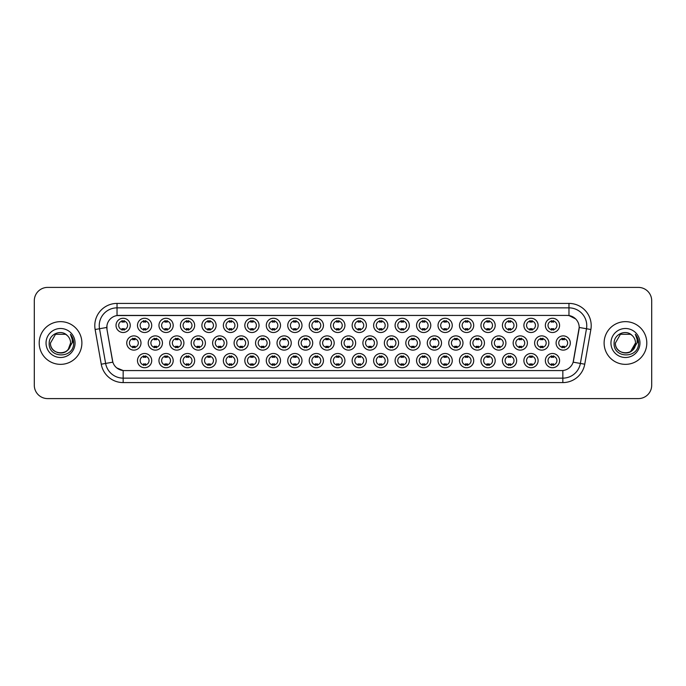 <?xml version="1.0" encoding="UTF-8"?>
<svg xmlns="http://www.w3.org/2000/svg" width="686" height="686" viewBox="0 0 686 686"><rect width="100%" height="100%" fill="white"/><g stroke="black" fill="none" stroke-linecap="round" stroke-linejoin="round"><path stroke-width="1.03" d="M366.384 360.613A7.117 7.117 0 0 1 359.267 367.73A7.117 7.117 0 0 1 352.15 360.613A7.117 7.117 0 0 1 359.267 353.496A7.117 7.117 0 0 1 366.384 360.613M354.825 360.613A4.45 4.45 0 0 0 359.267 365.063A4.45 4.45 0 0 0 363.717 360.613A4.45 4.45 0 0 0 359.267 356.163A4.45 4.45 0 0 0 354.825 360.613M387.856 360.613A7.117 7.117 0 0 1 380.739 367.73A7.117 7.117 0 0 1 373.621 360.613A7.117 7.117 0 0 1 380.739 353.496A7.117 7.117 0 0 1 387.856 360.613M376.288 360.613A4.45 4.45 0 0 0 380.739 365.063A4.45 4.45 0 0 0 385.18 360.613A4.45 4.45 0 0 0 380.739 356.163A4.45 4.45 0 0 0 376.288 360.613M409.319 360.613A7.117 7.117 0 0 1 402.202 367.73A7.117 7.117 0 0 1 395.085 360.613A7.117 7.117 0 0 1 402.202 353.496A7.117 7.117 0 0 1 409.319 360.613M397.751 360.613A4.45 4.45 0 0 0 402.202 365.063A4.45 4.45 0 0 0 406.652 360.613A4.45 4.45 0 0 0 402.202 356.163A4.45 4.45 0 0 0 397.751 360.613M473.717 360.613A7.117 7.117 0 0 1 466.6 367.73A7.117 7.117 0 0 1 459.483 360.613A7.117 7.117 0 0 1 466.6 353.496A7.117 7.117 0 0 1 473.717 360.613M462.158 360.613A4.45 4.45 0 0 0 466.6 365.063A4.45 4.45 0 0 0 471.05 360.613A4.45 4.45 0 0 0 466.6 356.163A4.45 4.45 0 0 0 462.158 360.613M495.189 360.613A7.117 7.117 0 0 1 488.072 367.73A7.117 7.117 0 0 1 480.955 360.613A7.117 7.117 0 0 1 488.072 353.496A7.117 7.117 0 0 1 495.189 360.613M483.621 360.613A4.45 4.45 0 0 0 488.072 365.063A4.45 4.45 0 0 0 492.514 360.613A4.45 4.45 0 0 0 488.072 356.163A4.45 4.45 0 0 0 483.621 360.613M516.652 360.613A7.117 7.117 0 0 1 509.535 367.73A7.117 7.117 0 0 1 502.418 360.613A7.117 7.117 0 0 1 509.535 353.496A7.117 7.117 0 0 1 516.652 360.613M505.085 360.613A4.45 4.45 0 0 0 509.535 365.063A4.45 4.45 0 0 0 513.986 360.613A4.45 4.45 0 0 0 509.535 356.163A4.45 4.45 0 0 0 505.085 360.613M538.116 360.613A7.117 7.117 0 0 1 531.007 367.73A7.117 7.117 0 0 1 523.89 360.613A7.117 7.117 0 0 1 531.007 353.496A7.117 7.117 0 0 1 538.116 360.613M526.556 360.613A4.45 4.45 0 0 0 531.007 365.063A4.45 4.45 0 0 0 535.449 360.613A4.45 4.45 0 0 0 531.007 356.163A4.45 4.45 0 0 0 526.556 360.613M430.782 360.613A7.117 7.117 0 0 1 423.674 367.73A7.117 7.117 0 0 1 416.556 360.613A7.117 7.117 0 0 1 423.674 353.496A7.117 7.117 0 0 1 430.782 360.613M419.223 360.613A4.45 4.45 0 0 0 423.674 365.063A4.45 4.45 0 0 0 428.115 360.613A4.45 4.45 0 0 0 423.674 356.163A4.45 4.45 0 0 0 419.223 360.613M452.254 360.613A7.117 7.117 0 0 1 445.137 367.73A7.117 7.117 0 0 1 438.02 360.613A7.117 7.117 0 0 1 445.137 353.496A7.117 7.117 0 0 1 452.254 360.613M440.686 360.613A4.45 4.45 0 0 0 445.137 365.063A4.45 4.45 0 0 0 449.587 360.613A4.45 4.45 0 0 0 445.137 356.163A4.45 4.45 0 0 0 440.686 360.613M344.921 360.613A7.117 7.117 0 0 1 337.804 367.73A7.117 7.117 0 0 1 330.686 360.613A7.117 7.117 0 0 1 337.804 353.496A7.117 7.117 0 0 1 344.921 360.613M333.353 360.613A4.45 4.45 0 0 0 337.804 365.063A4.45 4.45 0 0 0 342.254 360.613A4.45 4.45 0 0 0 337.804 356.163A4.45 4.45 0 0 0 333.353 360.613M323.449 360.613A7.117 7.117 0 0 1 316.34 367.73A7.117 7.117 0 0 1 309.223 360.613A7.117 7.117 0 0 1 316.34 353.496A7.117 7.117 0 0 1 323.449 360.613M311.89 360.613A4.45 4.45 0 0 0 316.34 365.063A4.45 4.45 0 0 0 320.782 360.613A4.45 4.45 0 0 0 316.34 356.163A4.45 4.45 0 0 0 311.89 360.613M301.986 360.613A7.117 7.117 0 0 1 294.869 367.73A7.117 7.117 0 0 1 287.751 360.613A7.117 7.117 0 0 1 294.869 353.496A7.117 7.117 0 0 1 301.986 360.613M290.418 360.613A4.45 4.45 0 0 0 294.869 365.063A4.45 4.45 0 0 0 299.319 360.613A4.45 4.45 0 0 0 294.869 356.163A4.45 4.45 0 0 0 290.418 360.613M280.523 360.613A7.117 7.117 0 0 1 273.405 367.73A7.117 7.117 0 0 1 266.288 360.613A7.117 7.117 0 0 1 273.405 353.496A7.117 7.117 0 0 1 280.523 360.613M268.955 360.613A4.45 4.45 0 0 0 273.405 365.063A4.45 4.45 0 0 0 277.847 360.613A4.45 4.45 0 0 0 273.405 356.163A4.45 4.45 0 0 0 268.955 360.613M259.051 360.613A7.117 7.117 0 0 1 251.934 367.73A7.117 7.117 0 0 1 244.816 360.613A7.117 7.117 0 0 1 251.934 353.496A7.117 7.117 0 0 1 259.051 360.613M247.492 360.613A4.45 4.45 0 0 0 251.934 365.063A4.45 4.45 0 0 0 256.384 360.613A4.45 4.45 0 0 0 251.934 356.163A4.45 4.45 0 0 0 247.492 360.613M237.588 360.613A7.117 7.117 0 0 1 230.47 367.73A7.117 7.117 0 0 1 223.353 360.613A7.117 7.117 0 0 1 230.47 353.496A7.117 7.117 0 0 1 237.588 360.613M226.02 360.613A4.45 4.45 0 0 0 230.47 365.063A4.45 4.45 0 0 0 234.921 360.613A4.45 4.45 0 0 0 230.47 356.163A4.45 4.45 0 0 0 226.02 360.613M216.116 360.613A7.117 7.117 0 0 1 209.007 367.73A7.117 7.117 0 0 1 201.89 360.613A7.117 7.117 0 0 1 209.007 353.496A7.117 7.117 0 0 1 216.116 360.613M204.557 360.613A4.45 4.45 0 0 0 209.007 365.063A4.45 4.45 0 0 0 213.449 360.613A4.45 4.45 0 0 0 209.007 356.163A4.45 4.45 0 0 0 204.557 360.613M194.653 360.613A7.117 7.117 0 0 1 187.535 367.73A7.117 7.117 0 0 1 180.418 360.613A7.117 7.117 0 0 1 187.535 353.496A7.117 7.117 0 0 1 194.653 360.613M183.085 360.613A4.45 4.45 0 0 0 187.535 365.063A4.45 4.45 0 0 0 191.986 360.613A4.45 4.45 0 0 0 187.535 356.163A4.45 4.45 0 0 0 183.085 360.613M173.189 360.613A7.117 7.117 0 0 1 166.072 367.73A7.117 7.117 0 0 1 158.955 360.613A7.117 7.117 0 0 1 166.072 353.496A7.117 7.117 0 0 1 173.189 360.613M161.622 360.613A4.45 4.45 0 0 0 166.072 365.063A4.45 4.45 0 0 0 170.514 360.613A4.45 4.45 0 0 0 166.072 356.163A4.45 4.45 0 0 0 161.622 360.613M151.717 360.613A7.117 7.117 0 0 1 144.6 367.73A7.117 7.117 0 0 1 137.483 360.613A7.117 7.117 0 0 1 144.6 353.496A7.117 7.117 0 0 1 151.717 360.613M140.158 360.613A4.45 4.45 0 0 0 144.6 365.063A4.45 4.45 0 0 0 149.051 360.613A4.45 4.45 0 0 0 144.6 356.163A4.45 4.45 0 0 0 140.158 360.613M559.587 360.613A7.117 7.117 0 0 1 552.47 367.73A7.117 7.117 0 0 1 545.353 360.613A7.117 7.117 0 0 1 552.47 353.496A7.117 7.117 0 0 1 559.587 360.613M548.02 360.613A4.45 4.45 0 0 0 552.47 365.063A4.45 4.45 0 0 0 556.921 360.613A4.45 4.45 0 0 0 552.47 356.163A4.45 4.45 0 0 0 548.02 360.613M355.657 343A7.117 7.117 0 0 1 348.539 350.117A7.117 7.117 0 0 1 341.422 343A7.117 7.117 0 0 1 348.539 335.883A7.117 7.117 0 0 1 355.657 343M344.089 343A4.45 4.45 0 0 0 348.539 347.45A4.45 4.45 0 0 0 352.981 343A4.45 4.45 0 0 0 348.539 338.55A4.45 4.45 0 0 0 344.089 343M377.12 343A7.117 7.117 0 0 1 370.003 350.117A7.117 7.117 0 0 1 362.885 343A7.117 7.117 0 0 1 370.003 335.883A7.117 7.117 0 0 1 377.12 343M365.552 343A4.45 4.45 0 0 0 370.003 347.45A4.45 4.45 0 0 0 374.453 343A4.45 4.45 0 0 0 370.003 338.55A4.45 4.45 0 0 0 365.552 343M398.583 343A7.117 7.117 0 0 1 391.466 350.117A7.117 7.117 0 0 1 384.349 343A7.117 7.117 0 0 1 391.466 335.883A7.117 7.117 0 0 1 398.583 343M387.024 343A4.45 4.45 0 0 0 391.466 347.45A4.45 4.45 0 0 0 395.916 343A4.45 4.45 0 0 0 391.466 338.55A4.45 4.45 0 0 0 387.024 343M420.055 343A7.117 7.117 0 0 1 412.938 350.117A7.117 7.117 0 0 1 405.82 343A7.117 7.117 0 0 1 412.938 335.883A7.117 7.117 0 0 1 420.055 343M408.487 343A4.45 4.45 0 0 0 412.938 347.45A4.45 4.45 0 0 0 417.388 343A4.45 4.45 0 0 0 412.938 338.55A4.45 4.45 0 0 0 408.487 343M484.453 343A7.117 7.117 0 0 1 477.336 350.117A7.117 7.117 0 0 1 470.219 343A7.117 7.117 0 0 1 477.336 335.883A7.117 7.117 0 0 1 484.453 343M472.886 343A4.45 4.45 0 0 0 477.336 347.45A4.45 4.45 0 0 0 481.786 343A4.45 4.45 0 0 0 477.336 338.55A4.45 4.45 0 0 0 472.886 343M462.99 343A7.117 7.117 0 0 1 455.873 350.117A7.117 7.117 0 0 1 448.755 343A7.117 7.117 0 0 1 455.873 335.883A7.117 7.117 0 0 1 462.99 343M451.422 343A4.45 4.45 0 0 0 455.873 347.45A4.45 4.45 0 0 0 460.315 343A4.45 4.45 0 0 0 455.873 338.55A4.45 4.45 0 0 0 451.422 343M548.851 343A7.117 7.117 0 0 1 541.734 350.117A7.117 7.117 0 0 1 534.617 343A7.117 7.117 0 0 1 541.734 335.883A7.117 7.117 0 0 1 548.851 343M537.284 343A4.45 4.45 0 0 0 541.734 347.45A4.45 4.45 0 0 0 546.185 343A4.45 4.45 0 0 0 541.734 338.55A4.45 4.45 0 0 0 537.284 343M527.388 343A7.117 7.117 0 0 1 520.271 350.117A7.117 7.117 0 0 1 513.154 343A7.117 7.117 0 0 1 520.271 335.883A7.117 7.117 0 0 1 527.388 343M515.821 343A4.45 4.45 0 0 0 520.271 347.45A4.45 4.45 0 0 0 524.721 343A4.45 4.45 0 0 0 520.271 338.55A4.45 4.45 0 0 0 515.821 343M505.916 343A7.117 7.117 0 0 1 498.799 350.117A7.117 7.117 0 0 1 491.682 343A7.117 7.117 0 0 1 498.799 335.883A7.117 7.117 0 0 1 505.916 343M494.357 343A4.45 4.45 0 0 0 498.799 347.45A4.45 4.45 0 0 0 503.25 343A4.45 4.45 0 0 0 498.799 338.55A4.45 4.45 0 0 0 494.357 343M441.518 343A7.117 7.117 0 0 1 434.401 350.117A7.117 7.117 0 0 1 427.284 343A7.117 7.117 0 0 1 434.401 335.883A7.117 7.117 0 0 1 441.518 343M429.95 343A4.45 4.45 0 0 0 434.401 347.45A4.45 4.45 0 0 0 438.851 343A4.45 4.45 0 0 0 434.401 338.55A4.45 4.45 0 0 0 429.95 343M334.185 343A7.117 7.117 0 0 1 327.068 350.117A7.117 7.117 0 0 1 319.95 343A7.117 7.117 0 0 1 327.068 335.883A7.117 7.117 0 0 1 334.185 343M322.617 343A4.45 4.45 0 0 0 327.068 347.45A4.45 4.45 0 0 0 331.518 343A4.45 4.45 0 0 0 327.068 338.55A4.45 4.45 0 0 0 322.617 343M312.722 343A7.117 7.117 0 0 1 305.604 350.117A7.117 7.117 0 0 1 298.487 343A7.117 7.117 0 0 1 305.604 335.883A7.117 7.117 0 0 1 312.722 343M301.154 343A4.45 4.45 0 0 0 305.604 347.45A4.45 4.45 0 0 0 310.055 343A4.45 4.45 0 0 0 305.604 338.55A4.45 4.45 0 0 0 301.154 343M291.25 343A7.117 7.117 0 0 1 284.133 350.117A7.117 7.117 0 0 1 277.015 343A7.117 7.117 0 0 1 284.133 335.883A7.117 7.117 0 0 1 291.25 343M279.691 343A4.45 4.45 0 0 0 284.133 347.45A4.45 4.45 0 0 0 288.583 343A4.45 4.45 0 0 0 284.133 338.55A4.45 4.45 0 0 0 279.691 343M269.787 343A7.117 7.117 0 0 1 262.669 350.117A7.117 7.117 0 0 1 255.552 343A7.117 7.117 0 0 1 262.669 335.883A7.117 7.117 0 0 1 269.787 343M258.219 343A4.45 4.45 0 0 0 262.669 347.45A4.45 4.45 0 0 0 267.12 343A4.45 4.45 0 0 0 262.669 338.55A4.45 4.45 0 0 0 258.219 343M248.323 343A7.117 7.117 0 0 1 241.206 350.117A7.117 7.117 0 0 1 234.089 343A7.117 7.117 0 0 1 241.206 335.883A7.117 7.117 0 0 1 248.323 343M236.756 343A4.45 4.45 0 0 0 241.206 347.45A4.45 4.45 0 0 0 245.648 343A4.45 4.45 0 0 0 241.206 338.55A4.45 4.45 0 0 0 236.756 343M226.852 343A7.117 7.117 0 0 1 219.734 350.117A7.117 7.117 0 0 1 212.617 343A7.117 7.117 0 0 1 219.734 335.883A7.117 7.117 0 0 1 226.852 343M215.284 343A4.45 4.45 0 0 0 219.734 347.45A4.45 4.45 0 0 0 224.185 343A4.45 4.45 0 0 0 219.734 338.55A4.45 4.45 0 0 0 215.284 343M205.388 343A7.117 7.117 0 0 1 198.271 350.117A7.117 7.117 0 0 1 191.154 343A7.117 7.117 0 0 1 198.271 335.883A7.117 7.117 0 0 1 205.388 343M193.821 343A4.45 4.45 0 0 0 198.271 347.45A4.45 4.45 0 0 0 202.722 343A4.45 4.45 0 0 0 198.271 338.55A4.45 4.45 0 0 0 193.821 343M183.917 343A7.117 7.117 0 0 1 176.799 350.117A7.117 7.117 0 0 1 169.682 343A7.117 7.117 0 0 1 176.799 335.883A7.117 7.117 0 0 1 183.917 343M172.358 343A4.45 4.45 0 0 0 176.799 347.45A4.45 4.45 0 0 0 181.25 343A4.45 4.45 0 0 0 176.799 338.55A4.45 4.45 0 0 0 172.358 343M162.453 343A7.117 7.117 0 0 1 155.336 350.117A7.117 7.117 0 0 1 148.219 343A7.117 7.117 0 0 1 155.336 335.883A7.117 7.117 0 0 1 162.453 343M150.886 343A4.45 4.45 0 0 0 155.336 347.45A4.45 4.45 0 0 0 159.787 343A4.45 4.45 0 0 0 155.336 338.55A4.45 4.45 0 0 0 150.886 343M140.99 343A7.117 7.117 0 0 1 133.873 350.117A7.117 7.117 0 0 1 126.756 343A7.117 7.117 0 0 1 133.873 335.883A7.117 7.117 0 0 1 140.99 343M129.422 343A4.45 4.45 0 0 0 133.873 347.45A4.45 4.45 0 0 0 138.315 343A4.45 4.45 0 0 0 133.873 338.55A4.45 4.45 0 0 0 129.422 343M570.323 343A7.117 7.117 0 0 1 563.206 350.117A7.117 7.117 0 0 1 556.089 343A7.117 7.117 0 0 1 563.206 335.883A7.117 7.117 0 0 1 570.323 343M558.756 343A4.45 4.45 0 0 0 563.206 347.45A4.45 4.45 0 0 0 567.648 343A4.45 4.45 0 0 0 563.206 338.55A4.45 4.45 0 0 0 558.756 343M538.116 325.387A7.117 7.117 0 0 1 531.007 332.504A7.117 7.117 0 0 1 523.89 325.387A7.117 7.117 0 0 1 531.007 318.27A7.117 7.117 0 0 1 538.116 325.387M526.556 325.387A4.45 4.45 0 0 0 531.007 329.837A4.45 4.45 0 0 0 535.449 325.387A4.45 4.45 0 0 0 531.007 320.937A4.45 4.45 0 0 0 526.556 325.387M516.652 325.387A7.117 7.117 0 0 1 509.535 332.504A7.117 7.117 0 0 1 502.418 325.387A7.117 7.117 0 0 1 509.535 318.27A7.117 7.117 0 0 1 516.652 325.387M505.085 325.387A4.45 4.45 0 0 0 509.535 329.837A4.45 4.45 0 0 0 513.986 325.387A4.45 4.45 0 0 0 509.535 320.937A4.45 4.45 0 0 0 505.085 325.387M495.189 325.387A7.117 7.117 0 0 1 488.072 332.504A7.117 7.117 0 0 1 480.955 325.387A7.117 7.117 0 0 1 488.072 318.27A7.117 7.117 0 0 1 495.189 325.387M483.621 325.387A4.45 4.45 0 0 0 488.072 329.837A4.45 4.45 0 0 0 492.514 325.387A4.45 4.45 0 0 0 488.072 320.937A4.45 4.45 0 0 0 483.621 325.387M473.717 325.387A7.117 7.117 0 0 1 466.6 332.504A7.117 7.117 0 0 1 459.483 325.387A7.117 7.117 0 0 1 466.6 318.27A7.117 7.117 0 0 1 473.717 325.387M462.158 325.387A4.45 4.45 0 0 0 466.6 329.837A4.45 4.45 0 0 0 471.05 325.387A4.45 4.45 0 0 0 466.6 320.937A4.45 4.45 0 0 0 462.158 325.387M452.254 325.387A7.117 7.117 0 0 1 445.137 332.504A7.117 7.117 0 0 1 438.02 325.387A7.117 7.117 0 0 1 445.137 318.27A7.117 7.117 0 0 1 452.254 325.387M440.686 325.387A4.45 4.45 0 0 0 445.137 329.837A4.45 4.45 0 0 0 449.587 325.387A4.45 4.45 0 0 0 445.137 320.937A4.45 4.45 0 0 0 440.686 325.387M430.782 325.387A7.117 7.117 0 0 1 423.674 332.504A7.117 7.117 0 0 1 416.556 325.387A7.117 7.117 0 0 1 423.674 318.27A7.117 7.117 0 0 1 430.782 325.387M419.223 325.387A4.45 4.45 0 0 0 423.674 329.837A4.45 4.45 0 0 0 428.115 325.387A4.45 4.45 0 0 0 423.674 320.937A4.45 4.45 0 0 0 419.223 325.387M409.319 325.387A7.117 7.117 0 0 1 402.202 332.504A7.117 7.117 0 0 1 395.085 325.387A7.117 7.117 0 0 1 402.202 318.27A7.117 7.117 0 0 1 409.319 325.387M397.751 325.387A4.45 4.45 0 0 0 402.202 329.837A4.45 4.45 0 0 0 406.652 325.387A4.45 4.45 0 0 0 402.202 320.937A4.45 4.45 0 0 0 397.751 325.387M387.856 325.387A7.117 7.117 0 0 1 380.739 332.504A7.117 7.117 0 0 1 373.621 325.387A7.117 7.117 0 0 1 380.739 318.27A7.117 7.117 0 0 1 387.856 325.387M376.288 325.387A4.45 4.45 0 0 0 380.739 329.837A4.45 4.45 0 0 0 385.18 325.387A4.45 4.45 0 0 0 380.739 320.937A4.45 4.45 0 0 0 376.288 325.387M366.384 325.387A7.117 7.117 0 0 1 359.267 332.504A7.117 7.117 0 0 1 352.15 325.387A7.117 7.117 0 0 1 359.267 318.27A7.117 7.117 0 0 1 366.384 325.387M354.825 325.387A4.45 4.45 0 0 0 359.267 329.837A4.45 4.45 0 0 0 363.717 325.387A4.45 4.45 0 0 0 359.267 320.937A4.45 4.45 0 0 0 354.825 325.387M344.921 325.387A7.117 7.117 0 0 1 337.804 332.504A7.117 7.117 0 0 1 330.686 325.387A7.117 7.117 0 0 1 337.804 318.27A7.117 7.117 0 0 1 344.921 325.387M333.353 325.387A4.45 4.45 0 0 0 337.804 329.837A4.45 4.45 0 0 0 342.254 325.387A4.45 4.45 0 0 0 337.804 320.937A4.45 4.45 0 0 0 333.353 325.387M323.449 325.387A7.117 7.117 0 0 1 316.34 332.504A7.117 7.117 0 0 1 309.223 325.387A7.117 7.117 0 0 1 316.34 318.27A7.117 7.117 0 0 1 323.449 325.387M311.89 325.387A4.45 4.45 0 0 0 316.34 329.837A4.45 4.45 0 0 0 320.782 325.387A4.45 4.45 0 0 0 316.34 320.937A4.45 4.45 0 0 0 311.89 325.387M301.986 325.387A7.117 7.117 0 0 1 294.869 332.504A7.117 7.117 0 0 1 287.751 325.387A7.117 7.117 0 0 1 294.869 318.27A7.117 7.117 0 0 1 301.986 325.387M290.418 325.387A4.45 4.45 0 0 0 294.869 329.837A4.45 4.45 0 0 0 299.319 325.387A4.45 4.45 0 0 0 294.869 320.937A4.45 4.45 0 0 0 290.418 325.387M280.523 325.387A7.117 7.117 0 0 1 273.405 332.504A7.117 7.117 0 0 1 266.288 325.387A7.117 7.117 0 0 1 273.405 318.27A7.117 7.117 0 0 1 280.523 325.387M268.955 325.387A4.45 4.45 0 0 0 273.405 329.837A4.45 4.45 0 0 0 277.847 325.387A4.45 4.45 0 0 0 273.405 320.937A4.45 4.45 0 0 0 268.955 325.387M259.051 325.387A7.117 7.117 0 0 1 251.934 332.504A7.117 7.117 0 0 1 244.816 325.387A7.117 7.117 0 0 1 251.934 318.27A7.117 7.117 0 0 1 259.051 325.387M247.492 325.387A4.45 4.45 0 0 0 251.934 329.837A4.45 4.45 0 0 0 256.384 325.387A4.45 4.45 0 0 0 251.934 320.937A4.45 4.45 0 0 0 247.492 325.387M237.588 325.387A7.117 7.117 0 0 1 230.47 332.504A7.117 7.117 0 0 1 223.353 325.387A7.117 7.117 0 0 1 230.47 318.27A7.117 7.117 0 0 1 237.588 325.387M226.02 325.387A4.45 4.45 0 0 0 230.47 329.837A4.45 4.45 0 0 0 234.921 325.387A4.45 4.45 0 0 0 230.47 320.937A4.45 4.45 0 0 0 226.02 325.387M216.116 325.387A7.117 7.117 0 0 1 209.007 332.504A7.117 7.117 0 0 1 201.89 325.387A7.117 7.117 0 0 1 209.007 318.27A7.117 7.117 0 0 1 216.116 325.387M204.557 325.387A4.45 4.45 0 0 0 209.007 329.837A4.45 4.45 0 0 0 213.449 325.387A4.45 4.45 0 0 0 209.007 320.937A4.45 4.45 0 0 0 204.557 325.387M194.653 325.387A7.117 7.117 0 0 1 187.535 332.504A7.117 7.117 0 0 1 180.418 325.387A7.117 7.117 0 0 1 187.535 318.27A7.117 7.117 0 0 1 194.653 325.387M183.085 325.387A4.45 4.45 0 0 0 187.535 329.837A4.45 4.45 0 0 0 191.986 325.387A4.45 4.45 0 0 0 187.535 320.937A4.45 4.45 0 0 0 183.085 325.387M173.189 325.387A7.117 7.117 0 0 1 166.072 332.504A7.117 7.117 0 0 1 158.955 325.387A7.117 7.117 0 0 1 166.072 318.27A7.117 7.117 0 0 1 173.189 325.387M161.622 325.387A4.45 4.45 0 0 0 166.072 329.837A4.45 4.45 0 0 0 170.514 325.387A4.45 4.45 0 0 0 166.072 320.937A4.45 4.45 0 0 0 161.622 325.387M151.717 325.387A7.117 7.117 0 0 1 144.6 332.504A7.117 7.117 0 0 1 137.483 325.387A7.117 7.117 0 0 1 144.6 318.27A7.117 7.117 0 0 1 151.717 325.387M140.158 325.387A4.45 4.45 0 0 0 144.6 329.837A4.45 4.45 0 0 0 149.051 325.387A4.45 4.45 0 0 0 144.6 320.937A4.45 4.45 0 0 0 140.158 325.387M130.254 325.387A7.117 7.117 0 0 1 123.137 332.504A7.117 7.117 0 0 1 116.02 325.387A7.117 7.117 0 0 1 123.137 318.27A7.117 7.117 0 0 1 130.254 325.387M118.687 325.387A4.45 4.45 0 0 0 123.137 329.837A4.45 4.45 0 0 0 127.587 325.387A4.45 4.45 0 0 0 123.137 320.937A4.45 4.45 0 0 0 118.687 325.387M559.587 325.387A7.117 7.117 0 0 1 552.47 332.504A7.117 7.117 0 0 1 545.353 325.387A7.117 7.117 0 0 1 552.47 318.27A7.117 7.117 0 0 1 559.587 325.387M548.02 325.387A4.45 4.45 0 0 0 552.47 329.837A4.45 4.45 0 0 0 556.921 325.387A4.45 4.45 0 0 0 552.47 320.937A4.45 4.45 0 0 0 548.02 325.387M101.254 364.206L95.131 329.512A22.244 22.244 0 0 1 117.032 303.409L568.968 303.409A22.244 22.244 0 0 1 590.869 329.512L584.746 364.206A22.244 22.244 0 0 1 562.846 382.591L123.154 382.591A22.244 22.244 0 0 1 101.254 364.206L105.627 363.434L99.513 328.74A17.793 17.793 0 0 1 117.032 307.86L568.968 307.86A17.793 17.793 0 0 1 586.487 328.74L580.373 363.434A17.793 17.793 0 0 1 562.846 378.14L123.154 378.14A17.793 17.793 0 0 1 105.627 363.434L112.847 362.165L106.99 329.52A12.014 12.014 0 0 1 118.815 315.423L567.185 315.423A12.014 12.014 0 0 1 579.01 329.52L573.522 360.656A12.014 12.014 0 0 1 561.697 370.577L124.303 370.577A12.014 12.014 0 0 1 112.478 360.656L106.99 329.52L106.939 325.653M39.196 343A21.352 21.352 0 0 0 60.548 364.352A21.352 21.352 0 0 0 81.891 343A21.352 21.352 0 0 0 60.548 321.648A21.352 21.352 0 0 0 39.196 343A21.352 21.352 0 0 0 60.548 364.352A21.352 21.352 0 0 0 81.891 343A21.352 21.352 0 0 0 60.548 321.648A21.352 21.352 0 0 0 39.196 343M604.109 343A21.352 21.352 0 0 0 625.452 364.352A21.352 21.352 0 0 0 646.804 343A21.352 21.352 0 0 0 625.452 321.648A21.352 21.352 0 0 0 604.109 343A21.352 21.352 0 0 0 625.452 364.352A21.352 21.352 0 0 0 646.804 343A21.352 21.352 0 0 0 625.452 321.648A21.352 21.352 0 0 0 604.109 343M117.032 303.409L117.032 315.551L567.185 315.423L568.968 315.551L575.674 318.939M561.697 370.577L124.303 370.577M123.154 382.591L123.154 370.526L116.74 367.902M586.487 328.74L579.198 327.454L573.153 362.165L580.373 363.434L586.487 328.74L590.869 329.512M651.7 300.742A13.343 13.343 0 0 0 638.357 287.4L47.643 287.4A13.343 13.343 0 0 0 34.3 300.742L34.3 385.258A13.343 13.343 0 0 0 47.643 398.6L638.357 398.6A13.343 13.343 0 0 0 651.7 385.258L651.7 300.742L651.7 385.258M34.3 300.742L34.3 385.258M638.357 287.4L47.643 287.4M47.643 398.6L638.357 398.6M553.585 320.619L553.585 322.163A3.413 3.413 0 0 0 551.355 322.163L551.355 320.619M551.355 330.146L551.355 328.611A3.413 3.413 0 0 0 553.585 328.611L553.585 330.146M562.091 347.768L562.091 346.224A3.413 3.413 0 0 0 564.312 346.224L564.312 347.768M564.312 338.232L564.312 339.776A3.413 3.413 0 0 0 562.091 339.776L562.091 338.232M551.355 365.381L551.355 363.837A3.413 3.413 0 0 0 553.585 363.837L553.585 365.381M553.585 355.854L553.585 357.389A3.413 3.413 0 0 0 551.355 357.389L551.355 355.854M532.113 320.619L532.113 322.163A3.413 3.413 0 0 0 529.892 322.163L529.892 320.619M529.892 330.146L529.892 328.611A3.413 3.413 0 0 0 532.113 328.611L532.113 330.146M510.65 320.619L510.65 322.163A3.413 3.413 0 0 0 508.42 322.163L508.42 320.619M508.42 330.146L508.42 328.611A3.413 3.413 0 0 0 510.65 328.611L510.65 330.146M489.178 320.619L489.178 322.163A3.413 3.413 0 0 0 486.957 322.163L486.957 320.619M486.957 330.146L486.957 328.611A3.413 3.413 0 0 0 489.178 328.611L489.178 330.146M467.715 320.619L467.715 322.163A3.413 3.413 0 0 0 465.494 322.163L465.494 320.619M465.494 330.146L465.494 328.611A3.413 3.413 0 0 0 467.715 328.611L467.715 330.146M540.628 347.768L540.628 346.224A3.413 3.413 0 0 0 542.849 346.224L542.849 347.768M542.849 338.232L542.849 339.776A3.413 3.413 0 0 0 540.628 339.776L540.628 338.232M519.156 347.768L519.156 346.224A3.413 3.413 0 0 0 521.386 346.224L521.386 347.768M521.386 338.232L521.386 339.776A3.413 3.413 0 0 0 519.156 339.776L519.156 338.232M497.693 347.768L497.693 346.224A3.413 3.413 0 0 0 499.914 346.224L499.914 347.768M499.914 338.232L499.914 339.776A3.413 3.413 0 0 0 497.693 339.776L497.693 338.232M57.453 352.57C65.084 353.77 69.466 350.58 70.598 343C71.215 355.974 49.872 355.974 50.49 343L55.515 334.288L65.573 334.288L67.134 335.403C60.96 328.937 49.083 334.262 49.195 343C48.063 358.521 73.231 358.932 73.634 343.755L73.659 343C73.616 339.699 72.519 336.809 70.366 334.314C72.004 337.006 72.587 339.896 72.099 343L68.248 349.457A10.058 10.058 0 0 0 70.598 343L68.248 349.457C62.915 356.677 49.967 352.064 50.49 343L55.515 334.288L65.573 334.288L67.134 335.403L65.573 334.288L55.515 334.288L50.49 343C49.872 355.974 71.215 355.974 70.598 343L68.223 349.491L70.598 343C71.215 355.974 49.872 355.974 50.49 343C49.872 355.974 71.215 355.974 70.598 343A10.058 10.058 0 0 0 67.134 335.403M46.039 343A14.5 14.5 0 0 0 60.548 357.5A14.5 14.5 0 0 0 75.048 343A14.5 14.5 0 0 0 60.548 328.5A14.5 14.5 0 0 0 46.039 343M70.461 334.425L73.651 343.377M632.046 335.403A10.058 10.058 0 0 1 635.51 343L630.485 351.712L635.51 343L633.161 349.457A10.058 10.058 0 0 0 635.51 343L633.135 349.491L635.51 343C636.128 355.974 614.785 355.974 615.402 343L620.427 334.288L630.485 334.288L632.046 335.403C625.872 328.937 613.996 334.262 614.107 343C612.975 358.521 638.143 358.932 638.546 343.755L638.572 343C638.529 339.699 637.431 336.809 635.279 334.314C636.917 337.006 637.5 339.896 637.011 343L633.161 349.457C627.827 356.677 614.879 352.064 615.402 343L620.427 334.288L630.485 334.288L632.046 335.403L630.485 334.288L620.427 334.288L615.402 343C614.785 355.974 636.128 355.974 635.51 343C636.128 355.974 614.785 355.974 615.402 343M610.952 343A14.5 14.5 0 0 0 625.452 357.5A14.5 14.5 0 0 0 639.961 343A14.5 14.5 0 0 0 625.452 328.5A14.5 14.5 0 0 0 610.952 343M635.373 334.425L638.563 343.377M476.221 347.768L476.221 346.224A3.413 3.413 0 0 0 478.451 346.224L478.451 347.768M478.451 338.232L478.451 339.776A3.413 3.413 0 0 0 476.221 339.776L476.221 338.232M529.892 365.381L529.892 363.837A3.413 3.413 0 0 0 532.113 363.837L532.113 365.381M532.113 355.854L532.113 357.389A3.413 3.413 0 0 0 529.892 357.389L529.892 355.854M508.42 365.381L508.42 363.837A3.413 3.413 0 0 0 510.65 363.837L510.65 365.381M510.65 355.854L510.65 357.389A3.413 3.413 0 0 0 508.42 357.389L508.42 355.854M486.957 365.381L486.957 363.837A3.413 3.413 0 0 0 489.178 363.837L489.178 365.381M489.178 355.854L489.178 357.389A3.413 3.413 0 0 0 486.957 357.389L486.957 355.854M465.494 365.381L465.494 363.837A3.413 3.413 0 0 0 467.715 363.837L467.715 365.381M467.715 355.854L467.715 357.389A3.413 3.413 0 0 0 465.494 357.389L465.494 355.854M446.252 320.619L446.252 322.163A3.413 3.413 0 0 0 444.022 322.163L444.022 320.619M444.022 330.146L444.022 328.611A3.413 3.413 0 0 0 446.252 328.611L446.252 330.146M424.78 320.619L424.78 322.163A3.413 3.413 0 0 0 422.559 322.163L422.559 320.619M422.559 330.146L422.559 328.611A3.413 3.413 0 0 0 424.78 328.611L424.78 330.146M403.317 320.619L403.317 322.163A3.413 3.413 0 0 0 401.087 322.163L401.087 320.619M401.087 330.146L401.087 328.611A3.413 3.413 0 0 0 403.317 328.611L403.317 330.146M381.845 320.619L381.845 322.163A3.413 3.413 0 0 0 379.624 322.163L379.624 320.619M379.624 330.146L379.624 328.611A3.413 3.413 0 0 0 381.845 328.611L381.845 330.146M454.758 347.768L454.758 346.224A3.413 3.413 0 0 0 456.979 346.224L456.979 347.768M456.979 338.232L456.979 339.776A3.413 3.413 0 0 0 454.758 339.776L454.758 338.232M433.295 347.768L433.295 346.224A3.413 3.413 0 0 0 435.516 346.224L435.516 347.768M435.516 338.232L435.516 339.776A3.413 3.413 0 0 0 433.295 339.776L433.295 338.232M411.823 347.768L411.823 346.224A3.413 3.413 0 0 0 414.044 346.224L414.044 347.768M414.044 338.232L414.044 339.776A3.413 3.413 0 0 0 411.823 339.776L411.823 338.232M390.36 347.768L390.36 346.224A3.413 3.413 0 0 0 392.581 346.224L392.581 347.768M392.581 338.232L392.581 339.776A3.413 3.413 0 0 0 390.36 339.776L390.36 338.232M444.022 365.381L444.022 363.837A3.413 3.413 0 0 0 446.252 363.837L446.252 365.381M446.252 355.854L446.252 357.389A3.413 3.413 0 0 0 444.022 357.389L444.022 355.854M422.559 365.381L422.559 363.837A3.413 3.413 0 0 0 424.78 363.837L424.78 365.381M424.78 355.854L424.78 357.389A3.413 3.413 0 0 0 422.559 357.389L422.559 355.854M401.087 365.381L401.087 363.837A3.413 3.413 0 0 0 403.317 363.837L403.317 365.381M403.317 355.854L403.317 357.389A3.413 3.413 0 0 0 401.087 357.389L401.087 355.854M360.382 320.619L360.382 322.163A3.413 3.413 0 0 0 358.161 322.163L358.161 320.619M358.161 330.146L358.161 328.611A3.413 3.413 0 0 0 360.382 328.611L360.382 330.146M338.918 320.619L338.918 322.163A3.413 3.413 0 0 0 336.689 322.163L336.689 320.619M336.689 330.146L336.689 328.611A3.413 3.413 0 0 0 338.918 328.611L338.918 330.146M317.447 320.619L317.447 322.163A3.413 3.413 0 0 0 315.226 322.163L315.226 320.619M315.226 330.146L315.226 328.611A3.413 3.413 0 0 0 317.447 328.611L317.447 330.146M295.983 320.619L295.983 322.163A3.413 3.413 0 0 0 293.754 322.163L293.754 320.619M293.754 330.146L293.754 328.611A3.413 3.413 0 0 0 295.983 328.611L295.983 330.146M274.511 320.619L274.511 322.163A3.413 3.413 0 0 0 272.291 322.163L272.291 320.619M272.291 330.146L272.291 328.611A3.413 3.413 0 0 0 274.511 328.611L274.511 330.146M253.048 320.619L253.048 322.163A3.413 3.413 0 0 0 250.827 322.163L250.827 320.619M250.827 330.146L250.827 328.611A3.413 3.413 0 0 0 253.048 328.611L253.048 330.146M368.888 347.768L368.888 346.224A3.413 3.413 0 0 0 371.117 346.224L371.117 347.768M371.117 338.232L371.117 339.776A3.413 3.413 0 0 0 368.888 339.776L368.888 338.232M347.425 347.768L347.425 346.224A3.413 3.413 0 0 0 349.646 346.224L349.646 347.768M349.646 338.232L349.646 339.776A3.413 3.413 0 0 0 347.425 339.776L347.425 338.232M325.961 347.768L325.961 346.224A3.413 3.413 0 0 0 328.182 346.224L328.182 347.768M328.182 338.232L328.182 339.776A3.413 3.413 0 0 0 325.961 339.776L325.961 338.232M304.49 347.768L304.49 346.224A3.413 3.413 0 0 0 306.711 346.224L306.711 347.768M306.711 338.232L306.711 339.776A3.413 3.413 0 0 0 304.49 339.776L304.49 338.232M283.026 347.768L283.026 346.224A3.413 3.413 0 0 0 285.247 346.224L285.247 347.768M285.247 338.232L285.247 339.776A3.413 3.413 0 0 0 283.026 339.776L283.026 338.232M261.555 347.768L261.555 346.224A3.413 3.413 0 0 0 263.784 346.224L263.784 347.768M263.784 338.232L263.784 339.776A3.413 3.413 0 0 0 261.555 339.776L261.555 338.232M379.624 365.381L379.624 363.837A3.413 3.413 0 0 0 381.845 363.837L381.845 365.381M381.845 355.854L381.845 357.389A3.413 3.413 0 0 0 379.624 357.389L379.624 355.854M358.161 365.381L358.161 363.837A3.413 3.413 0 0 0 360.382 363.837L360.382 365.381M360.382 355.854L360.382 357.389A3.413 3.413 0 0 0 358.161 357.389L358.161 355.854M336.689 365.381L336.689 363.837A3.413 3.413 0 0 0 338.918 363.837L338.918 365.381M338.918 355.854L338.918 357.389A3.413 3.413 0 0 0 336.689 357.389L336.689 355.854M315.226 365.381L315.226 363.837A3.413 3.413 0 0 0 317.447 363.837L317.447 365.381M317.447 355.854L317.447 357.389A3.413 3.413 0 0 0 315.226 357.389L315.226 355.854M293.754 365.381L293.754 363.837A3.413 3.413 0 0 0 295.983 363.837L295.983 365.381M295.983 355.854L295.983 357.389A3.413 3.413 0 0 0 293.754 357.389L293.754 355.854M272.291 365.381L272.291 363.837A3.413 3.413 0 0 0 274.511 363.837L274.511 365.381M274.511 355.854L274.511 357.389A3.413 3.413 0 0 0 272.291 357.389L272.291 355.854M231.585 320.619L231.585 322.163A3.413 3.413 0 0 0 229.356 322.163L229.356 320.619M229.356 330.146L229.356 328.611A3.413 3.413 0 0 0 231.585 328.611L231.585 330.146M210.113 320.619L210.113 322.163A3.413 3.413 0 0 0 207.892 322.163L207.892 320.619M207.892 330.146L207.892 328.611A3.413 3.413 0 0 0 210.113 328.611L210.113 330.146M188.65 320.619L188.65 322.163A3.413 3.413 0 0 0 186.421 322.163L186.421 320.619M186.421 330.146L186.421 328.611A3.413 3.413 0 0 0 188.65 328.611L188.65 330.146M167.178 320.619L167.178 322.163A3.413 3.413 0 0 0 164.957 322.163L164.957 320.619M164.957 330.146L164.957 328.611A3.413 3.413 0 0 0 167.178 328.611L167.178 330.146M145.715 320.619L145.715 322.163A3.413 3.413 0 0 0 143.494 322.163L143.494 320.619M143.494 330.146L143.494 328.611A3.413 3.413 0 0 0 145.715 328.611L145.715 330.146M124.252 320.619L124.252 322.163A3.413 3.413 0 0 0 122.022 322.163L122.022 320.619M122.022 330.146L122.022 328.611A3.413 3.413 0 0 0 124.252 328.611L124.252 330.146M240.091 347.768L240.091 346.224A3.413 3.413 0 0 0 242.312 346.224L242.312 347.768M242.312 338.232L242.312 339.776A3.413 3.413 0 0 0 240.091 339.776L240.091 338.232M218.628 347.768L218.628 346.224A3.413 3.413 0 0 0 220.849 346.224L220.849 347.768M220.849 338.232L220.849 339.776A3.413 3.413 0 0 0 218.628 339.776L218.628 338.232M197.156 347.768L197.156 346.224A3.413 3.413 0 0 0 199.377 346.224L199.377 347.768M199.377 338.232L199.377 339.776A3.413 3.413 0 0 0 197.156 339.776L197.156 338.232M175.693 347.768L175.693 346.224A3.413 3.413 0 0 0 177.914 346.224L177.914 347.768M177.914 338.232L177.914 339.776A3.413 3.413 0 0 0 175.693 339.776L175.693 338.232M154.221 347.768L154.221 346.224A3.413 3.413 0 0 0 156.451 346.224L156.451 347.768M156.451 338.232L156.451 339.776A3.413 3.413 0 0 0 154.221 339.776L154.221 338.232M132.758 347.768L132.758 346.224A3.413 3.413 0 0 0 134.979 346.224L134.979 347.768M134.979 338.232L134.979 339.776A3.413 3.413 0 0 0 132.758 339.776L132.758 338.232M250.827 365.381L250.827 363.837A3.413 3.413 0 0 0 253.048 363.837L253.048 365.381M253.048 355.854L253.048 357.389A3.413 3.413 0 0 0 250.827 357.389L250.827 355.854M229.356 365.381L229.356 363.837A3.413 3.413 0 0 0 231.585 363.837L231.585 365.381M231.585 355.854L231.585 357.389A3.413 3.413 0 0 0 229.356 357.389L229.356 355.854M207.892 365.381L207.892 363.837A3.413 3.413 0 0 0 210.113 363.837L210.113 365.381M210.113 355.854L210.113 357.389A3.413 3.413 0 0 0 207.892 357.389L207.892 355.854M186.421 365.381L186.421 363.837A3.413 3.413 0 0 0 188.65 363.837L188.65 365.381M188.65 355.854L188.65 357.389A3.413 3.413 0 0 0 186.421 357.389L186.421 355.854M164.957 365.381L164.957 363.837A3.413 3.413 0 0 0 167.178 363.837L167.178 365.381M167.178 355.854L167.178 357.389A3.413 3.413 0 0 0 164.957 357.389L164.957 355.854M143.494 365.381L143.494 363.837A3.413 3.413 0 0 0 145.715 363.837L145.715 365.381M145.715 355.854L145.715 357.389A3.413 3.413 0 0 0 143.494 357.389L143.494 355.854M568.968 303.409L568.968 315.551M95.131 329.512L99.513 328.74A17.793 17.793 0 0 1 99.238 325.653M99.513 328.74L106.802 327.454M562.846 370.526L562.846 382.591M580.373 363.434L584.746 364.206"/></g></svg>
